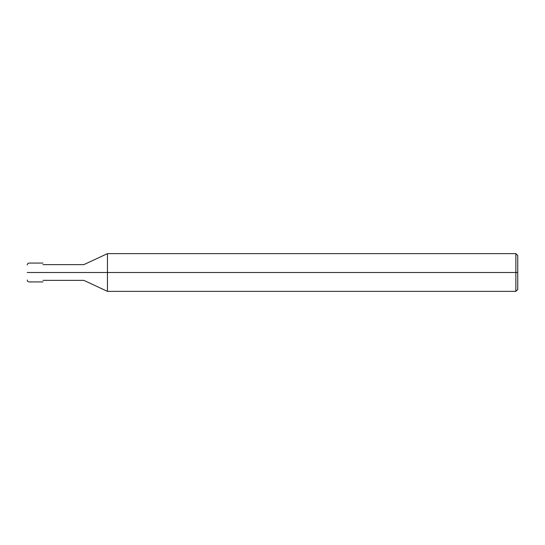 <?xml version="1.0" encoding="UTF-8"?>
<svg xmlns="http://www.w3.org/2000/svg" width="545" height="545" viewBox="0 0 545 545"><rect width="100%" height="100%" fill="white"/><g stroke="black" fill="none" stroke-linecap="round" stroke-linejoin="round"><path stroke-width="0.82" d="M42.973 272.5C42.973 284.66 42.973 284.66 42.973 272.5C42.973 260.34 42.973 260.34 42.973 272.5L29.137 272.5C29.137 260.34 29.137 260.34 29.137 272.5L27.25 272.5C27.25 262.772 27.25 262.772 27.25 272.5C27.25 282.228 27.25 282.228 27.25 272.5L29.137 272.5C29.137 260.34 29.137 260.34 29.137 272.5C29.137 284.66 29.137 284.66 29.137 272.5C29.137 284.66 29.137 284.66 29.137 272.5L42.973 272.5C42.973 260.34 42.973 260.34 42.973 272.5C42.973 284.66 42.973 284.66 42.973 272.5L83.848 272.5C83.848 262.363 83.848 262.363 83.848 272.5L42.973 272.5M517.75 272.5L517.75 289.477L517.75 255.523L517.75 272.5L515.863 272.5L515.863 253.636L515.863 272.5L107.447 272.5L107.447 253.636L107.447 272.5L83.848 272.5C83.848 262.363 83.848 262.363 83.848 272.5C83.848 282.637 83.848 282.637 83.848 272.5C83.848 282.637 83.848 282.637 83.848 272.5L107.447 272.5L107.447 253.636L107.447 291.364L107.447 272.5L107.447 291.364L107.447 272.5L515.863 272.5L515.863 253.636L515.863 291.364L515.863 272.5L515.863 291.364L515.863 272.5L517.75 272.5L517.75 289.477L517.75 272.5M42.973 263.065L29.137 263.065C27.993 263.18 27.359 263.807 27.25 264.952M42.973 281.935L29.137 281.935C27.993 281.82 27.359 281.193 27.25 280.048M42.973 264.638L83.848 264.638L107.447 253.636L515.863 253.636L517.75 255.523M42.973 280.362L83.848 280.362L107.447 291.364L515.863 291.364L517.75 289.477"/></g></svg>
